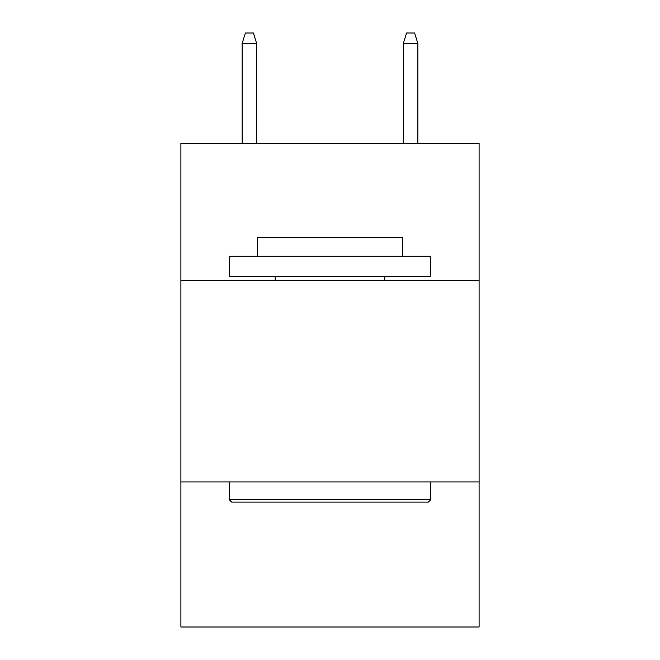 <?xml version="1.0" encoding="UTF-8"?>
<svg xmlns="http://www.w3.org/2000/svg" width="660" height="660" viewBox="0 0 660 660"><rect width="100%" height="100%" fill="white"/><g stroke="black" fill="none" stroke-linecap="round" stroke-linejoin="round"><path stroke-width="0.99" d="M479.102 280.434L479.102 143.418L180.898 143.418L180.898 280.434L479.102 280.434L479.102 627L180.898 627L180.898 280.434M479.102 481.924L180.898 481.924M231.668 502.079L229.251 499.653L430.749 499.653L428.332 502.079L231.668 502.079M430.749 256.253L430.749 276.4L229.251 276.4L229.251 256.253L430.749 256.253M257.466 256.253L257.466 237.715L402.534 237.715L402.534 256.253M430.749 481.924L430.749 499.653M229.251 481.924L229.251 499.653M384.805 276.4L384.805 280.434M275.195 276.4L275.195 280.434M256.658 143.418L256.658 43.477L242.146 43.477L242.146 143.418M242.146 43.477L245.371 33L253.432 33L256.658 43.477M403.342 43.477L406.568 33L414.628 33L417.854 43.477L403.342 43.477L403.342 143.418M417.854 43.477L417.854 143.418"/></g></svg>
